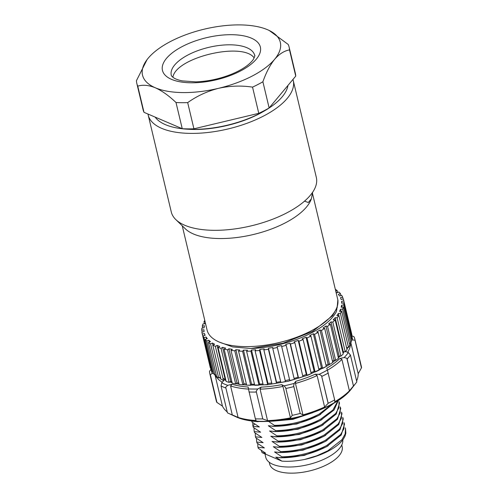 <?xml version="1.0" encoding="UTF-8"?>
<svg xmlns="http://www.w3.org/2000/svg" width="498" height="498" viewBox="0 0 498 498"><rect width="100%" height="100%" fill="white"/><g stroke="black" fill="none" stroke-linecap="round" stroke-linejoin="round"><path stroke-width="0.75" d="M351.569 335.005L351.881 334.942A72.689 31.231 -13.4 0 0 351.65 333.716L343.533 299.659A72.689 31.231 166.6 0 1 343.769 300.885L341.591 301.34M351.009 339.082L351.874 338.951A72.689 31.231 -13.4 0 0 352.018 336.878L343.906 302.828A72.689 31.231 166.6 0 1 343.763 304.901L341.591 305.224L341.167 307.26M349.322 343.278L350.748 343.147A72.689 31.231 -13.4 0 0 351.464 340.987L343.346 306.936A72.689 31.231 166.6 0 1 342.636 309.096L340.508 309.289L339.543 311.393L341.678 311.194A72.689 31.231 166.6 0 1 340.408 313.404L338.36 313.466L336.866 315.601L338.926 315.539A72.689 31.231 166.6 0 1 337.115 317.768L335.173 317.693M346.546 347.523L348.519 347.461A72.689 31.231 -13.4 0 0 349.795 345.251L341.678 311.194M342.836 352.248A70.455 30.266 -13.4 0 0 343.278 351.75L345.226 351.818A72.689 31.231 -13.4 0 0 347.038 349.596L338.926 315.539M338.123 356.829A70.455 30.266 -13.4 0 0 339.113 355.958L340.925 356.163A72.689 31.231 -13.4 0 0 343.24 353.954L335.129 319.903A72.689 31.231 166.6 0 1 332.807 322.106L331.008 321.901L328.543 323.999L330.348 324.204A72.689 31.231 166.6 0 1 327.56 326.358L325.922 326.028L323.021 328.058L324.665 328.394A72.689 31.231 166.6 0 1 321.44 330.46L320.002 330L316.716 331.929L318.16 332.39A72.689 31.231 166.6 0 1 314.562 334.332L313.335 333.76L309.712 335.559L310.939 336.138A72.689 31.231 166.6 0 1 307.017 337.93L306.027 337.246L302.13 338.889L303.12 339.574A72.689 31.231 166.6 0 1 298.937 341.186L298.202 340.408L294.081 341.865M332.477 361.193A70.455 30.266 -13.4 0 0 334.027 360.079L335.671 360.415A72.689 31.231 -13.4 0 0 338.466 358.261L330.348 324.204M326.003 365.308A70.455 30.266 -13.4 0 0 328.107 364.05L329.552 364.511A72.689 31.231 -13.4 0 0 332.776 362.444L324.665 328.394M318.801 369.143A70.455 30.266 -13.4 0 0 321.44 367.81L322.673 368.389A72.689 31.231 -13.4 0 0 326.271 366.441L318.16 332.39M310.995 372.635A70.455 30.266 -13.4 0 0 314.138 371.303L315.128 371.987A72.689 31.231 -13.4 0 0 319.056 370.188L310.939 336.138M302.709 375.741A70.455 30.266 -13.4 0 0 306.314 374.459L307.054 375.243A72.689 31.231 -13.4 0 0 311.231 373.625L303.12 339.574M294.069 378.424A70.455 30.266 -13.4 0 0 298.084 377.241L298.557 378.113A72.689 31.231 -13.4 0 0 302.933 376.7L294.822 342.643A72.689 31.231 166.6 0 1 290.446 344.056L289.973 343.19L285.703 344.442L286.176 345.307A72.689 31.231 166.6 0 1 281.675 346.49L281.476 345.556L277.118 346.577L277.324 347.511A72.689 31.231 166.6 0 1 272.767 348.451L272.836 347.461L268.466 348.233L268.397 349.229A72.689 31.231 166.6 0 1 263.859 349.913L264.201 348.88L259.881 349.397L259.539 350.436A72.689 31.231 166.6 0 1 255.094 350.841L255.704 349.783L251.502 350.038L250.892 351.102A72.689 31.231 166.6 0 1 246.61 351.233L247.475 350.162L243.46 350.15L242.594 351.221A72.689 31.231 166.6 0 1 238.536 351.071L239.644 350.013L235.884 349.733L243.995 383.79A70.455 30.266 -13.4 0 0 246.373 383.983M281.675 346.49L289.792 380.547A72.689 31.231 -13.4 0 0 294.293 379.358L286.176 345.307M272.767 348.451L280.884 382.508A72.689 31.231 -13.4 0 0 285.435 381.568L277.118 346.577M263.859 349.913L271.976 383.964A72.689 31.231 -13.4 0 0 276.508 383.286L276.577 382.296M255.094 350.841L263.205 384.898A72.689 31.231 -13.4 0 0 267.65 384.487L267.992 383.46L259.881 349.397M246.61 351.233L254.721 385.284A72.689 31.231 -13.4 0 0 259.004 385.153L259.614 384.101M238.536 351.071L246.647 385.128A72.689 31.231 -13.4 0 0 250.706 385.278L251.571 384.213L243.46 350.15M235.878 349.739L234.77 350.797A72.689 31.231 166.6 0 1 230.997 350.368L239.115 384.425A72.689 31.231 -13.4 0 0 242.881 384.848L243.989 383.796M238.81 383.149A70.455 30.266 -13.4 0 1 236.998 382.85L228.887 348.793L227.542 349.826A72.689 31.231 166.6 0 1 224.125 349.129L232.242 383.186A72.689 31.231 -13.4 0 0 235.66 383.883L236.986 382.856M231.894 381.729A70.455 30.266 -13.4 0 1 230.692 381.4L222.581 347.343L221.037 348.339A72.689 31.231 166.6 0 1 218.024 347.38L226.136 381.431A72.689 31.231 -13.4 0 0 229.148 382.389L230.68 381.406M217.066 345.413L215.341 346.34A72.689 31.231 166.6 0 1 212.783 345.139L220.894 379.196A72.689 31.231 166.6 0 0 223.453 380.397L225.171 379.47M212.783 345.139L214.657 344.28L212.441 343.016L210.554 343.875A72.689 31.231 166.6 0 1 208.488 342.45L216.599 376.507A72.689 31.231 -13.4 0 0 218.666 377.932L220.402 377.135M210.492 341.672L208.755 340.202L206.751 340.981A72.689 31.231 166.6 0 1 205.207 339.35L213.318 373.407A72.689 31.231 -13.4 0 0 214.862 375.031L216.132 374.546M207.311 338.671L206.091 337.022L203.987 337.7A72.689 31.231 166.6 0 1 202.991 335.889L211.108 369.946A72.689 31.231 -13.4 0 0 212.098 371.751L212.87 371.502M202.991 335.889L205.145 335.322L204.473 333.511L202.313 334.083A72.689 31.231 166.6 0 1 202.113 333.349L210.231 367.406A72.689 31.231 -13.4 0 0 210.424 368.134L210.66 368.072M335.31 289.27A72.689 31.231 166.6 0 1 337.165 290.564L335.752 291.106M337.632 292.525L337.165 290.564M335.957 291.977L336.891 292.812M336.897 292.805L338.901 292.033A72.689 31.231 166.6 0 1 340.445 293.664L338.347 294.337M340.893 295.563L340.445 293.664M338.341 294.343L339.561 295.993L341.665 295.314A72.689 31.231 166.6 0 1 342.655 297.119L340.495 297.692L341.18 299.503M343.103 298.993L342.655 297.119M341.186 299.497L343.34 298.931A72.689 31.231 166.6 0 1 343.533 299.659M351.881 334.942L343.769 300.885M342.026 303.214L341.578 301.34L341.715 303.276L343.906 302.828M351.874 338.951L343.763 304.901M342.039 307.129L341.584 305.224M341.18 307.26L343.346 306.936M350.748 343.147L342.636 309.096M340.968 311.262L340.501 309.289M348.519 347.461L340.408 313.404M338.845 315.545L338.347 313.466M345.226 351.818L337.115 317.768M343.278 351.75L335.166 317.693L333.181 319.828L335.129 319.903M340.925 356.163L332.807 322.106M339.113 355.958L331.002 321.901M335.671 360.415L327.56 326.358M334.027 360.079L325.916 326.028M329.552 364.511L321.44 330.46M328.107 364.05L319.996 330M322.673 368.389L314.562 334.332M321.44 367.81L313.329 333.76M315.128 371.987L307.017 337.93M314.138 371.303L306.027 337.246M307.054 375.243L298.937 341.186M306.314 374.459L298.196 340.408M294.088 341.865L294.822 342.643M298.557 378.113L290.446 344.056M298.084 377.241L289.973 343.19M285.435 381.568L277.324 347.511M280.66 381.568A70.455 30.266 -13.4 0 1 276.577 382.29L268.466 348.233M276.508 383.286L268.397 349.229M267.65 384.487L259.539 350.436M262.969 383.896A70.455 30.266 -13.4 0 1 259.62 384.095L251.502 350.038M259.004 385.153L250.892 351.102M250.706 385.278L242.594 351.221M242.881 384.848L234.77 350.797M230.997 350.368L232.336 349.341L228.887 348.793M235.66 383.883L227.542 349.826M224.125 349.129L225.669 348.146M225.675 348.139L222.581 347.343M229.148 382.389L221.037 348.339M218.024 347.38L219.743 346.446L217.072 345.407L225.183 379.464A70.455 30.266 -13.4 0 0 225.719 379.688M223.453 380.397L215.341 346.34M212.441 343.016L212.926 345.07M210.554 343.875L218.666 377.932M208.488 342.45L210.486 341.678M208.755 340.202L209.222 342.163M206.751 340.981L214.862 375.031M205.207 339.35L207.299 338.677M206.091 337.022L206.539 338.92M203.987 337.7L212.098 371.751M204.473 333.511L204.915 335.384M202.313 334.083L210.424 368.134M202.113 333.349A72.689 31.231 166.6 0 1 201.883 332.122L204.062 331.674L203.931 329.738L201.746 330.186L202.194 332.06M201.746 330.186A72.689 31.231 166.6 0 1 201.889 328.114L204.062 327.79L204.479 325.754M204.473 325.754L202.3 326.078L202.754 327.983M202.3 326.078A72.689 31.231 166.6 0 1 203.016 323.918L205.145 323.725L205.413 323.078M205.089 321.714L203.968 321.814L204.441 323.787M203.968 321.814A72.689 31.231 166.6 0 1 204.771 320.37M219.126 342.008L232.666 346.925L250.942 348.507A67.099 28.828 -13.4 0 0 336.486 311.406L338.011 300.705L337.719 299.385M287.975 85.407A69.334 29.787 166.6 0 1 264.245 111.017L262.695 111.907C242.868 123.436 212.509 130.669 189.614 129.312L187.833 129.219A69.334 29.787 166.6 0 1 159.167 121.126A69.334 29.787 166.6 0 1 155.127 117.098M292.949 79.456A74.551 32.028 166.6 0 1 293.241 80.495A74.551 32.028 166.6 0 1 281.432 104.231A74.551 32.028 166.6 0 1 203.228 132.935A74.551 32.028 166.6 0 1 148.192 115.05A74.551 32.028 166.6 0 1 147.993 114.042M293.241 80.495L316.33 177.419A74.551 32.028 166.6 0 1 304.521 201.155A74.551 32.028 166.6 0 1 235.909 228.775A74.551 32.028 166.6 0 1 175.825 219.593A74.551 32.028 166.6 0 1 174.505 218.186A74.551 32.028 166.6 0 1 171.281 211.974L148.192 115.05M304.521 201.155L308.318 202.512L311.35 198.851L312.663 192.222M311.387 198.733A67.099 28.828 166.6 0 1 311.331 198.901A67.099 28.828 166.6 0 1 253.295 234.527A67.099 28.828 166.6 0 1 185.43 228.893L175.825 219.593M312.501 193.523L337.625 298.993A67.099 28.828 166.6 0 1 279.036 342.587A67.099 28.828 166.6 0 1 207.087 330.093L182.243 225.806M250.942 348.507L283.038 343.247L312.7 331.369L332.564 315.682L337.196 307.577L337.831 299.939M172.893 77.277C175.645 57.463 242.725 41.477 254.167 57.905M264.245 111.017A69.334 29.787 166.6 0 1 187.833 129.219M258.779 113.326L252.542 87.125A78.279 33.634 166.6 0 0 262.894 81.765L269.138 107.96A78.279 33.634 166.6 0 1 258.779 113.326L193.921 128.808A78.279 33.634 166.6 0 1 182.249 128.708L176.006 102.513A78.279 33.634 166.6 0 0 187.684 102.613L193.921 128.808M136.826 83.434A78.279 33.634 166.6 0 0 137.759 86.142L144.003 112.336A78.279 33.634 166.6 0 1 143.069 109.628L136.826 83.434A78.279 33.634 166.6 0 1 136.446 80.676L147.041 59.642M269.275 30.515L288.193 44.44A78.279 33.634 166.6 0 1 289.126 47.148A78.279 33.634 166.6 0 1 289.506 49.906L295.75 76.101L269.138 107.96M289.126 47.148L295.364 73.343A78.279 33.634 166.6 0 1 295.75 76.101M182.249 128.708L144.003 112.336M267.507 29.706A70.828 30.428 -13.4 0 0 204.28 29.164A70.828 30.428 -13.4 0 0 148.192 58.198A70.828 30.428 -13.4 0 0 147.464 59.094A70.828 30.428 -13.4 0 0 155.326 87.779A70.828 30.428 -13.4 0 0 218.547 88.32A70.828 30.428 -13.4 0 0 274.641 59.287A70.828 30.428 -13.4 0 0 268.659 30.222A70.828 30.428 -13.4 0 0 267.507 29.706M262.894 81.765C266.144 72.521 270.059 65.033 274.641 59.287C279.316 53.946 284.271 50.821 289.506 49.906M187.684 102.613C197.021 95.983 207.311 91.215 218.547 88.32C229.871 85.83 241.206 85.432 252.542 87.125M137.759 86.142C142.864 84.579 148.715 85.127 155.326 87.779C162.018 90.823 168.915 95.734 176.006 102.513M264.93 453.871L265.745 457.295A39.51 16.976 -13.4 0 0 272.892 464.335A39.51 16.976 -13.4 0 0 316.902 462.088A39.51 16.976 -13.4 0 0 342.786 439.952M304.583 459.473L316.846 455.763L327.852 450.783L341.921 439.722L345.158 433.982L345.506 428.566L345.855 433.216L344.94 436.298L343.103 439.529A44.733 19.217 -13.4 0 1 327.97 451.263A44.733 19.217 -13.4 0 1 304.583 459.467C296.472 461.067 288.908 461.627 281.899 461.136L262.079 452.651L265.621 453.161L258.269 448.287L257.852 446.675L258.269 448.287M345.506 428.566L345.301 427.85M326.072 446.961L304.203 455.433L281.519 457.805M275.792 457.183L281.899 461.136M268.509 421.364L274.41 425.379C290.01 425.161 304.913 421.401 319.118 414.112L332.608 403.747M334.339 402.745L319.343 415.071C305.143 422.36 290.234 426.114 274.635 426.332L274.41 425.379M274.635 426.332L268.304 425.746L275.655 430.614C291.255 430.397 306.164 426.643 320.363 419.353L332.919 410.028L338.167 400.348M338.466 400.149L334.096 409.922L320.594 420.312C306.388 427.589 291.486 431.343 275.886 431.573L275.655 430.614M275.886 431.573L269.549 430.982L276.907 435.856C292.507 435.638 307.409 431.884 321.615 424.589L335.677 413.527L338.92 407.787L339.063 401.656M339.263 402.365L339.493 403.324L336.262 414.019L321.839 425.547C307.639 432.837 292.737 436.597 277.131 436.814L276.907 435.856M277.131 436.814L270.8 436.223L278.152 441.097C293.758 440.879 308.66 437.12 322.86 429.83L336.928 418.768L340.165 413.029L340.308 406.891M340.514 407.607L340.738 408.565L337.507 419.266L323.09 430.789C308.885 438.078 293.982 441.838 278.382 442.056L278.152 441.097M278.382 442.056L272.045 441.465L279.403 446.333C295.003 446.115 309.905 442.361 324.111 435.065L338.173 424.003L341.416 418.264L341.56 412.132M341.759 412.842L341.989 413.801L338.765 424.495L324.335 436.024C310.136 443.313 295.233 447.073 279.627 447.291L279.403 446.333M279.627 447.291L273.296 446.7L280.648 451.574C296.254 451.356 311.157 447.602 325.356 440.307L339.424 429.245L342.661 423.505L342.805 417.368M343.01 418.083L343.234 419.042L340.016 429.737L325.586 441.265C311.381 448.555 296.478 452.309 280.878 452.526L280.648 451.574M280.878 452.526L274.541 451.941L281.899 456.815C297.499 456.591 312.402 452.838 326.607 445.548L340.669 434.48L343.913 428.747L344.056 422.609M344.485 424.284L341.248 434.984L326.831 446.507C312.632 453.803 297.729 457.556 282.123 457.768L281.899 456.815M282.123 457.768L275.792 457.176M258.039 447.329L264.376 447.92L257.018 443.046L256.607 441.44L257.018 443.046M256.794 442.087L263.125 442.678L255.773 437.81L255.356 436.198L255.773 437.81M255.542 436.852L261.88 437.443L254.522 432.569L254.111 430.957L254.522 432.569M254.297 431.61L260.628 432.202L253.277 427.328L252.86 425.722L253.277 427.328M253.046 426.369L259.383 426.967L252.025 422.086L251.845 421.451M257.317 421.252L258.132 421.719L251.801 421.134L252.025 422.086M310.223 413.558L291.753 419.142L273.383 421.09M312.794 412.668L292.861 419.353L273.004 421.146M318.564 415.537L296.659 424.016L273.029 426.313M319.841 420.766L297.941 429.245L275.22 431.61M323.295 424.738L321.135 425.977L299.242 434.474L275.643 436.802M324.528 429.986L322.368 431.224L300.487 439.715L276.9 442.043M325.792 435.215L323.632 436.453L301.738 444.951L278.133 447.279M324.864 441.701L302.965 450.186L280.243 452.57M361.554 367.729A74.551 32.028 -13.4 0 0 361.262 366.03L354.862 339.175A74.551 32.028 166.6 0 1 355.161 340.881L361.436 367.904L355.161 340.881M356.605 380.976A70.081 30.11 -13.4 0 0 358.199 373.712L361.436 367.904M353.555 385.838A74.551 32.028 -13.4 0 0 356.058 382.931A74.551 32.028 -13.4 0 0 356.829 381.916L350.43 355.068L348.345 352.553A72.316 31.069 166.6 0 1 344.18 357.539L346.845 358.261L347.156 358.99L353.449 385.975L346.845 358.261M262.788 418.967L256.184 391.26L262.788 418.967L267.563 420.629A70.081 30.11 -13.4 0 0 290.452 417.872L292.245 415.344A74.551 32.028 -13.4 0 0 300.226 413.44L302.952 414.89A70.081 30.11 -13.4 0 0 324.609 407.003L328.188 403.268A74.551 32.028 -13.4 0 0 334.681 399.906L334.787 401.737A70.081 30.11 -13.4 0 0 349.409 390.843L353.449 385.975M232.292 414.902L225.694 387.189L232.292 414.902L238.094 417.424A70.081 30.11 -13.4 0 0 256.09 420.53L255.368 418.843A74.551 32.028 -13.4 0 0 262.689 418.905M344.18 357.539L339.873 358.473A68.587 29.469 166.6 0 1 326.732 368.271L327.373 370.064A72.316 31.069 166.6 0 1 319.112 374.34L315.259 374.21A68.587 29.469 166.6 0 1 295.787 381.294L294.212 383.404A72.316 31.069 166.6 0 1 284.065 385.825L281.7 384.655A68.587 29.469 166.6 0 1 261.12 387.133L257.74 388.994A72.316 31.069 166.6 0 1 248.434 388.913L248.191 387.027A68.587 29.469 166.6 0 1 232.012 384.232L227.742 385.34A72.316 31.069 166.6 0 1 224.598 384.139A72.316 31.069 166.6 0 1 221.759 382.781L221.037 385.962L227.43 412.817A74.551 32.028 -13.4 0 0 228.482 413.328A74.551 32.028 -13.4 0 0 229.696 413.869A74.551 32.028 -13.4 0 0 232.136 414.828M216.935 402.409L210.33 374.695L216.935 402.409L222.444 406.125A70.081 30.11 -13.4 0 0 227.219 411.908M210.349 375.455A74.551 32.028 166.6 0 1 209.82 373.73L216.213 400.585A74.551 32.028 -13.4 0 0 216.748 402.303M354.01 336.766L354.333 337.451L354.01 336.766L351.507 335.559M352.018 336.972A72.316 31.069 166.6 0 1 352.553 339.916L354.837 340.19M352.553 339.916L351.345 340.508M350.853 342.879L358.199 373.712M346.172 350.704A68.587 29.469 166.6 0 1 345.649 351.557L348.345 352.553M349.409 390.843L341.921 359.407L339.873 358.473M334.681 399.906L327.373 370.064M328.188 403.268L321.527 375.654L328.132 403.368M319.112 374.34L321.527 375.654M324.609 407.003L317.12 375.573L315.259 374.21M302.952 414.89L295.463 383.454L295.787 381.294M300.226 413.44L293.639 385.807L294.212 383.404M292.245 415.344L285.665 387.712L292.245 415.344M284.065 385.825L285.665 387.712M290.452 417.872L282.964 386.436L281.7 384.655M267.563 420.629L260.074 389.193L261.12 387.133M256.184 391.26L257.74 388.994M255.368 418.843L248.434 388.913M238.094 417.424L230.605 385.987L232.012 384.232M225.694 387.189L227.742 385.34M221.759 382.781L223.702 380.671A68.587 29.469 166.6 0 1 222.774 380.099M222.444 406.125L215.024 374.969M213.318 373.4L212.241 373.419A72.316 31.069 166.6 0 1 211.37 370.481M210.33 374.695L212.241 373.419M211.196 369.062L209.502 371.271L209.527 372.031M267.968 383.454A61.503 26.425 166.6 0 1 267.42 383.497M252.785 422.646L252.866 425.74L254.789 424.072M254.048 427.9L254.111 430.951M255.293 433.136L255.356 436.192M256.538 438.377L256.607 441.433M257.79 443.612L257.852 446.669M262.079 452.651L261.326 450.466M269.225 462.256L269.636 463.98A37.275 16.017 -13.4 0 0 275.413 470.18A37.275 16.017 -13.4 0 0 318.091 468.431A37.275 16.017 -13.4 0 0 342.163 446.706L341.753 444.975M225.164 379.451A68.214 29.307 166.6 0 1 222.93 378.187M285.23 380.628A70.455 30.266 -13.4 0 0 289.568 379.613M267.999 383.454A70.455 30.266 -13.4 0 0 271.746 383.006M251.577 384.207A70.455 30.266 -13.4 0 0 254.466 384.226M254.677 55.359A42.865 18.42 -13.4 0 0 230.107 44.808A42.865 18.42 -13.4 0 0 188.387 54.761A42.865 18.42 -13.4 0 0 171.275 75.223C171.156 75.764 172.115 76.729 174.151 78.118C175.987 79.232 178.695 80.159 182.274 80.894L195.695 81.859C207.461 81.467 219.108 79.033 230.624 74.563C237.54 71.78 243.173 68.693 247.512 65.306C250.363 63.022 252.349 60.974 253.47 59.156C254.795 56.268 255.2 55.004 254.677 55.359M182.554 46.382A50.323 21.619 166.6 0 1 260.361 47.055A50.323 21.619 166.6 0 1 191.332 82.786A50.323 21.619 166.6 0 1 182.554 46.382M234.639 416.204A68.5 29.426 -13.4 0 0 235.753 416.708A68.5 29.426 -13.4 0 0 235.971 416.795A68.5 29.426 -13.4 0 0 297.972 416.975A68.5 29.426 -13.4 0 0 351.862 388.278C334.239 413.184 263.934 430.384 235.797 416.72L228.482 413.328M354.333 337.451A74.551 32.028 166.6 0 1 354.862 339.175L354.265 337.227M350.704 343.153A70.081 30.11 166.6 0 1 347.66 352.298M350.43 355.068A74.551 32.028 166.6 0 1 347.156 358.99M341.921 359.407A70.081 30.11 166.6 0 1 327.435 370.226M328.288 373.052A74.551 32.028 166.6 0 1 321.789 376.413M317.12 375.573A70.081 30.11 166.6 0 1 295.463 383.454M293.826 386.591A74.551 32.028 166.6 0 1 285.852 388.496M282.964 386.436A70.081 30.11 166.6 0 1 260.074 389.193M256.296 392.057A74.551 32.028 166.6 0 1 248.975 391.994M248.458 389.087A70.081 30.11 166.6 0 1 230.605 385.987M225.737 387.979A74.551 32.028 166.6 0 1 223.297 387.021A74.551 32.028 166.6 0 1 221.037 385.962M222.251 382.246A70.081 30.11 166.6 0 1 215.086 374.95M220.763 378.661A68.587 29.469 166.6 0 1 219.494 377.552M347.753 347.486A68.587 29.469 166.6 0 1 346.957 349.254M347.056 347.504L346.689 348.133M344.149 351.781L343.041 353.119M340.227 356.082L338.354 357.813M335.303 360.34L332.732 362.258M329.452 364.48L326.271 366.441M326.084 366.547L308.43 374.982L288.249 381.244L267.407 384.755L247.848 385.184M246.641 385.103L242.98 384.755M239.059 384.207L235.984 383.634M232.124 382.694L229.777 381.985M225.918 380.534L224.442 379.862M220.521 377.627L220.041 377.303M251.671 420.729L251.839 421.439M272.219 426.276L273.912 426.369M318.583 415.531L320.731 414.292M273.483 431.517L275.182 431.61M319.859 420.754L322.013 419.515M274.778 436.765L276.49 436.858M276.035 442L277.741 442.093M277.268 447.241L278.98 447.335M278.5 452.477L280.206 452.57M324.889 441.689L327.055 440.444M344.485 424.277L344.255 423.325M279.776 457.718L281.488 457.811M326.097 446.949L328.257 445.71M351.862 388.278L356.058 382.931M209.484 371.807L209.82 373.73"/></g></svg>

